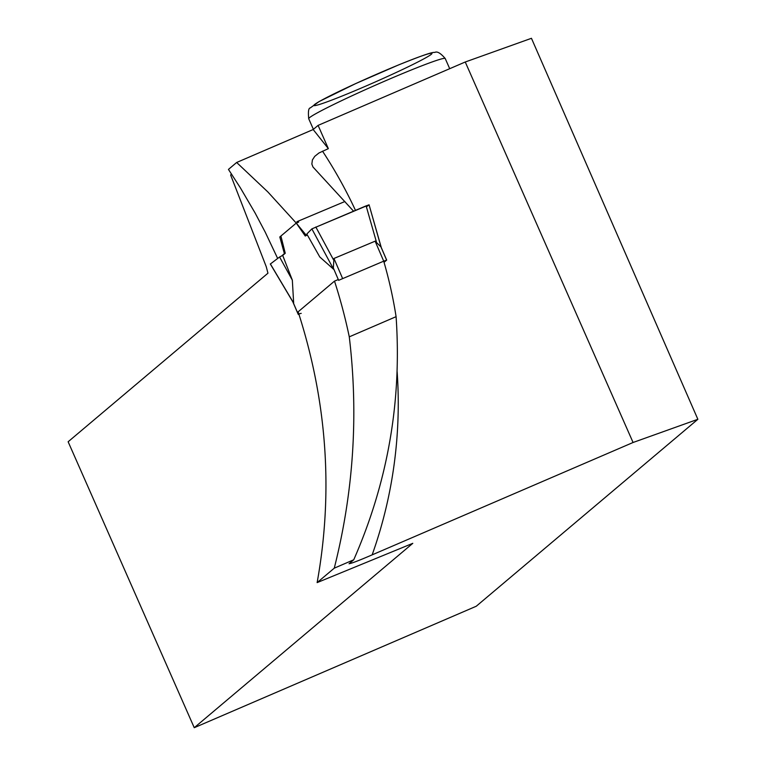<?xml version="1.0" encoding="UTF-8"?>
<svg xmlns="http://www.w3.org/2000/svg" width="766" height="766" viewBox="0 0 766 766"><rect width="100%" height="100%" fill="white"/><g stroke="black" fill="none" stroke-linecap="round" stroke-linejoin="round"><path stroke-width="1.15" d="M338.294 279.523L334.503 281.122A541.236 532.686 -130.2 0 1 349.277 336.839L396.089 316.674A436.199 429.305 -130.2 0 0 383.709 261.177L375.12 241.175L333.966 258.468L333.334 268.004L338.639 280.327L383.728 261.168L386.686 260.105L384.053 262.345M375.12 241.175L380.951 246.891L386.619 260.095M301.21 313.361L298.836 313.916M333.334 268.004L333.65 269.306L319.786 256.974L306.821 234.023L311.867 228.881L333.65 269.306M306.122 235.66L307.223 234.731L305.261 236.024L306.209 235.229L296.308 223.145L305.261 236.024M344.892 201.515L296.892 221.69L297.495 222.609M281.62 255.968L284.387 253.632L279.801 236.972L281.017 236.464L285.249 253.278L282.702 255.423L292.334 280.145L293.656 303.049L292.66 301.383M366.387 206.83L369.011 204.867L366.119 205.863L311.867 228.881L369.068 204.8L381.047 247.016M366.119 205.863L376.365 241.74M315.822 226.995L333.478 259.76M270.408 263.973L279.58 257.003L282.702 255.423M270.36 263.897L293.656 303.049M279.58 257.003L292.334 280.145M231.6 174.131L230.623 174.954L266.262 266.731L267.947 273.194L68.136 441.762L194.248 727.7L476.241 606.251L697.864 419.289L531.451 38.3L465.249 61.998L318.091 125.385L313.17 129.531L236.656 162.478L267.889 191.979L296.26 223.088L279.801 236.972M236.656 162.478L228.45 169.41L240.313 187.747L255.03 212.862L265.228 232.155L277.656 258.439M349.047 563.776L353.748 559.774L334.263 568.171C353.586 491.638 358.584 414.53 349.277 336.839M334.263 568.171L317.134 582.61C333.449 492.059 327.111 401.786 298.146 311.8L334.503 281.122M353.748 559.774C387.778 482.187 401.891 401.154 396.089 316.674M318.091 125.385L328.346 148.642L318.886 153.028L314.74 156.36L312.394 159.95L311.858 164.068L312.959 166.978L353.528 211.148M194.248 727.7L412.788 543.333L317.134 582.61M349.181 563.623C350.847 563.671 358.498 560.75 372.152 554.862L633.07 442.489L697.864 419.289M465.249 61.998L633.07 442.489M285.249 253.278L284.387 253.632M296.308 223.145L298.692 222.073L296.26 223.088M307.061 234.865L306.209 235.229M328.346 148.642L313.17 129.531M311.867 228.881L306.821 234.023M342.584 278.46L333.966 258.468M298.29 314.376L293.062 302.244M322.505 151.151A456.325 449.115 -130.2 0 1 355.462 210.334M397.142 371.816A456.325 449.115 -130.2 0 1 372.152 554.862M308.717 118.74C308.037 111.644 308.545 108.044 310.24 107.949L319.135 101.543L355.711 83.58L398.55 64.938C430.827 51.973 432.484 52.481 434.897 52.375C437.252 51.159 440.689 53.208 445.228 58.532A74.599 3.773 156.2 0 0 381.276 82.632A74.599 3.773 156.2 0 0 309.454 117.715A74.599 3.773 156.2 0 0 308.717 118.74L313.39 129.339M431.325 54.281A64.536 3.265 -23.8 0 1 336.14 98.402A64.536 3.265 -23.8 0 1 351.268 85.639A64.536 3.265 -23.8 0 1 431.325 54.281M386.686 260.105L380.999 246.911M298.252 314.424L292.823 301.814M369.068 204.8L381.487 248.27M270.302 263.964L293.148 302.369M445.228 58.532L449.709 68.701"/></g></svg>
